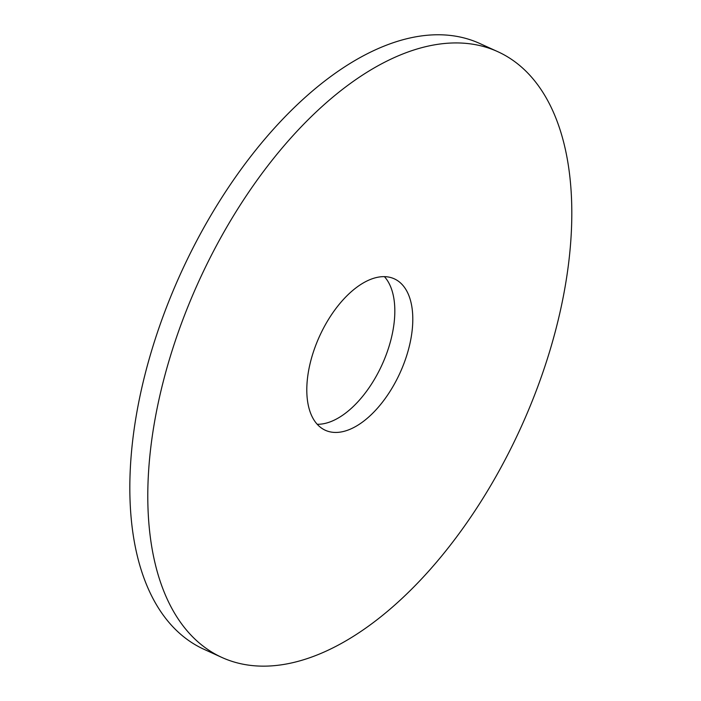<?xml version="1.0" encoding="UTF-8"?>
<svg xmlns="http://www.w3.org/2000/svg" width="701" height="701" viewBox="0 0 701 701"><rect width="100%" height="100%" fill="white"/><g stroke="black" fill="none" stroke-linecap="round" stroke-linejoin="round"><path stroke-width="1.05" d="M206.664 648.714A332.817 176.862 114.5 0 0 221.972 657.485A332.817 176.862 114.5 0 0 520.782 427.785A332.817 176.862 114.5 0 0 497.622 51.602A332.817 176.862 114.5 0 0 205.866 266.327A332.817 176.862 114.5 0 0 206.664 648.714M321.514 428.083A83.209 44.216 114.5 0 0 325.343 430.283A83.209 44.216 114.5 0 0 400.043 372.853A83.209 44.216 114.5 0 0 394.251 278.805A83.209 44.216 114.5 0 0 321.312 332.493A83.209 44.216 114.5 0 0 321.514 428.083M497.622 51.602L479.659 43.436A332.817 176.862 114.5 0 0 187.903 258.161A332.817 176.862 114.5 0 0 188.7 640.539A332.817 176.862 114.5 0 0 204.009 649.31L221.972 657.485M317.229 424.28A83.209 44.216 114.5 0 0 382.08 364.678A83.209 44.216 114.5 0 0 384.402 276.632"/></g></svg>

